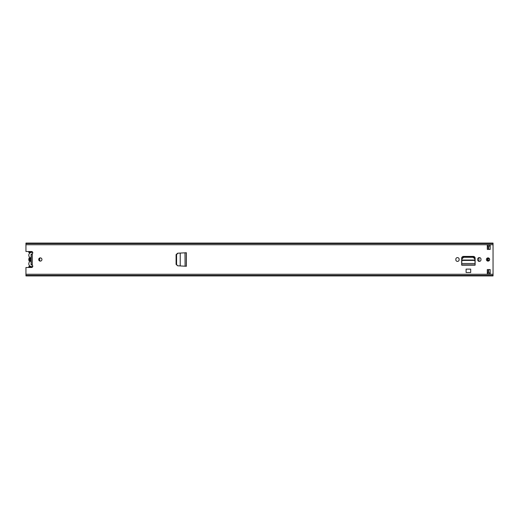 <?xml version="1.0" encoding="UTF-8"?>
<svg xmlns="http://www.w3.org/2000/svg" width="519" height="519" viewBox="0 0 519 519"><rect width="100%" height="100%" fill="white"/><g stroke="black" fill="none" stroke-linecap="round" stroke-linejoin="round"><path stroke-width="0.78" d="M176.363 264.482L177.68 265.806L176.09 264.359L176.09 254.641L177.68 253.194L176.356 254.628L176.363 264.482M185.056 252.805L186.379 252.734L186.379 266.266L180.216 265.942L180.236 253.071L177.9 253.194L176.577 254.628L176.583 264.482L177.68 265.806L180.236 265.929L177.9 265.806M177.9 253.194L185.692 252.785M185.088 266.195L184.991 252.805L186.308 252.785L186.308 266.215L185.056 266.195M455.825 259.753A1.654 1.654 0 0 0 457.479 261.407A1.654 1.654 0 0 0 459.133 259.753L459.133 259.247A1.654 1.654 0 0 0 457.479 257.593A1.654 1.654 0 0 0 455.825 259.247L455.825 259.753M477.675 259.753A1.654 1.654 0 0 0 479.322 261.407A1.654 1.654 0 0 0 480.977 259.753L480.977 259.247A1.654 1.654 0 0 0 479.322 257.593A1.654 1.654 0 0 0 477.675 259.247L477.675 259.753M38.704 259.5A1.615 1.615 0 0 0 40.32 261.115A1.615 1.615 0 0 0 41.942 259.5A1.615 1.615 0 0 0 40.32 257.885A1.615 1.615 0 0 0 38.704 259.5M486.4 259.5A1.615 1.615 0 0 0 488.022 261.115A1.615 1.615 0 0 0 489.638 259.5A1.615 1.615 0 0 0 488.022 257.885A1.615 1.615 0 0 0 486.4 259.5M490.176 269.562L490.176 273.87L487.302 273.87L487.302 269.562L490.176 269.562M487.302 249.438L487.302 245.13L490.176 245.13L490.176 249.438L487.302 249.438M25.95 243.547L493.05 243.547L493.05 243.08L25.95 243.08L25.95 251.514L31.516 251.514A1.259 1.259 0 0 1 32.282 253.778L31.198 254.187M31.198 264.813L32.282 265.222A1.259 1.259 0 0 1 31.516 267.486L25.95 267.486L25.95 275.92L493.05 275.92L493.05 243.547M475.119 264.093L475.119 258.183A1.771 1.771 0 0 0 473.347 256.412L463.454 256.412A1.771 1.771 0 0 0 461.683 258.183L461.683 264.95L475.119 264.95L475.099 263.652M466.101 269.121L470.701 269.121L470.701 272.507L466.101 272.507L466.101 269.121M186.379 266.266L185.445 266.215M25.95 275.414L493.05 275.414M25.95 243.586L493.05 243.586M487.302 246.207L490.176 246.207M490.176 272.793L487.302 272.793M31.198 254.219L31.198 264.781M475.099 263.697L475.119 265.17L461.683 265.17L461.683 264.093M474.82 258.832L474.885 260.045L474.82 258.832L473.062 257.288L463.707 257.288L461.981 258.832L461.871 260.421L461.916 260.045L474.885 260.045L474.937 260.421L461.871 260.421L461.702 263.697M474.885 260.045L475.099 263.529L461.702 263.529L461.683 264.917L475.119 264.917L475.119 264.061M461.702 263.652L461.683 264.061M461.871 260.544L461.916 260.045M474.82 258.384L473.062 256.84L463.707 256.84L461.981 258.384L461.916 259.597M474.885 259.597L474.937 260.544M185.692 266.215L186.347 266.215L186.379 252.734M32.768 266.377A2.835 2.835 0 0 1 29.233 262.264A1.148 1.148 0 0 0 29.233 261.051A2.945 2.945 0 0 1 29.233 257.949A1.148 1.148 0 0 0 29.233 256.736A2.835 2.835 0 0 1 32.768 252.623M31.095 257.333L30.193 259.5L31.095 261.667A2.264 2.264 0 0 1 31.095 257.333L31.095 254.219L32.172 254.219M31.095 261.667L31.095 264.781L32.172 264.781M29.901 252.974L28.824 252.494L28.824 251.514M29.901 266.026L28.824 266.571L31.153 266.571M28.824 266.571L28.824 267.486M28.824 251.644L32.068 251.644M28.824 267.356L32.068 267.356M40.002 257.917A3.627 3.627 0 0 0 40.002 261.083M469.578 256.84A3.627 3.627 0 0 0 469.014 256.412M474.58 256.911L474.58 257.645M488.736 269.562L488.736 271.911L487.302 271.911M487.464 257.982A12.923 12.923 0 0 0 487.464 261.018M487.302 247.089L488.736 247.089L488.736 249.438M488.029 260.493L489.132 260.032L489.132 260.551A3.737 3.737 0 0 0 488.703 260.966M488.094 261.115A13.384 13.384 0 0 1 488.087 257.885M478.914 261.355L478.914 257.645M487.62 257.93A13.844 13.844 0 0 0 487.62 261.07M488.029 258.507L488.398 258.371A3.951 3.951 0 0 0 489.041 258.916L489.132 258.443A3.737 3.737 0 0 1 488.71 258.04M474.606 257.677L474.606 256.931M32.282 253.778L32.282 265.222M25.95 274.266L493.05 274.266M25.95 244.734L493.05 244.734M25.95 275.453L493.05 275.453M461.981 258.832L461.981 258.384M463.746 257.288L463.746 256.84M473.062 257.288L473.062 256.84M487.302 270.671L488.736 270.671M487.302 248.329L488.736 248.329M32.107 266.571L32.729 266.571M28.824 252.429L31.153 252.429M32.107 252.429L32.729 252.429M487.302 271.826L488.736 271.826M487.302 247.174L488.736 247.174"/></g></svg>
